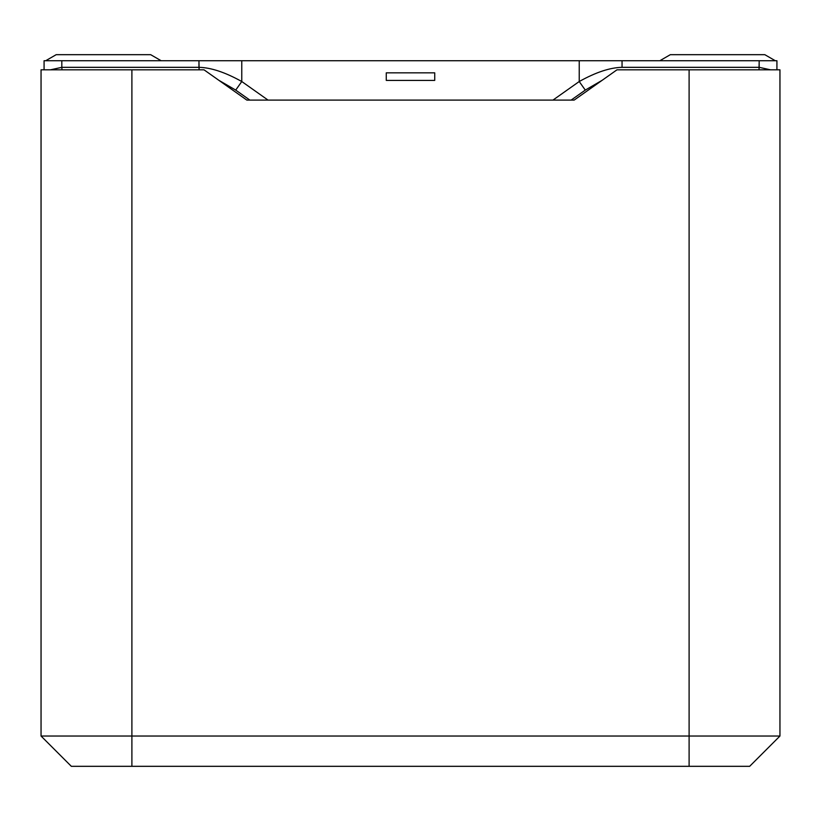 <?xml version="1.0" encoding="UTF-8"?>
<svg xmlns="http://www.w3.org/2000/svg" width="821" height="821" viewBox="0 0 821 821"><rect width="100%" height="100%" fill="white"/><g stroke="black" fill="none" stroke-linecap="round" stroke-linejoin="round"><path stroke-width="1.23" d="M749.665 766.321L71.335 766.321L131.894 766.321L131.894 736.037L41.05 736.037L71.335 766.321L41.05 736.037L131.894 736.037L131.894 766.321L689.106 766.321L689.106 736.037L131.894 736.037L131.894 69.816L204.019 69.816L246.844 100.1L574.156 100.1L616.982 69.816L779.95 69.816L689.106 69.816L689.106 736.037L779.95 736.037L779.95 69.816L779.95 736.037L749.665 766.321L779.95 736.037L689.106 736.037L689.106 69.816L616.982 69.816L574.156 100.1L246.844 100.1L204.019 69.816L41.05 69.816L131.894 69.816L131.894 736.037L689.106 736.037L689.106 766.321L749.665 766.321M41.05 69.816L41.05 736.037L41.05 69.816M622.051 67.332L622.051 60.733L579.226 60.733L579.226 81.525L552.954 100.1L579.226 81.525C595.841 72.279 610.116 67.548 622.051 67.332L759.179 67.332L622.051 67.332C610.116 67.548 595.841 72.279 579.226 81.525L579.226 60.733L622.051 60.733L622.051 67.332M759.004 69.816L759.179 67.332L770.519 69.816L759.179 67.332L759.179 60.733L759.004 69.816M571.129 100.1L585.281 90.094L579.226 81.525L585.281 90.094L602.142 80.314L585.281 90.094L571.129 100.1M199.134 69.816L198.949 67.332L61.821 67.332L61.996 69.816L61.821 67.332L198.949 67.332C210.884 67.548 225.159 72.279 241.774 81.525L241.774 60.733L198.949 60.733L199.134 69.816M249.871 100.1L235.719 90.094L218.858 80.314L235.719 90.094L249.871 100.1M268.046 100.1L241.774 81.525L235.719 90.094L241.774 81.525C225.159 72.279 210.884 67.548 198.949 67.332L198.949 60.733L61.821 60.733L61.821 67.332L61.821 60.733L579.226 60.733L241.774 60.733L241.774 81.525L268.046 100.1M776.923 69.816L776.923 60.733L622.051 60.733L776.923 60.733L776.923 69.816M44.077 60.733L61.821 60.733L44.077 60.733L44.077 69.816L44.077 60.733M50.481 69.816L61.821 67.332L50.481 69.816M434.73 80.417L386.27 80.417L434.73 80.417L434.73 72.843L386.27 72.843L434.73 72.843L434.73 80.417M386.27 72.843L386.27 80.417L386.27 72.843M45.699 60.733L56.187 54.679L150.674 54.679L161.162 60.733L150.674 54.679L56.187 54.679L45.699 60.733M659.838 60.733L670.326 54.679L659.838 60.733M775.301 60.733L764.813 54.679L670.326 54.679L764.813 54.679L775.301 60.733"/></g></svg>
